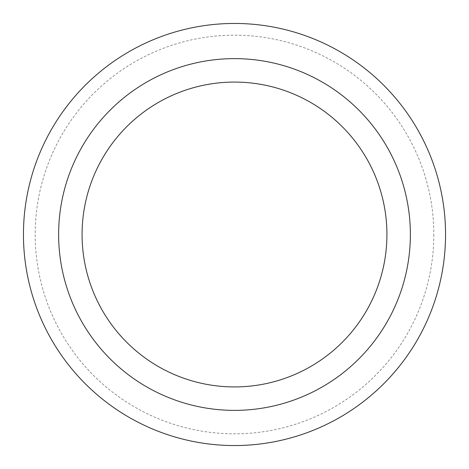 <?xml version="1.0" encoding="UTF-8"?>
<svg xmlns="http://www.w3.org/2000/svg" width="469" height="469" viewBox="0 0 469 469"><rect width="100%" height="100%" fill="white"/><g stroke="black" fill="none" stroke-linecap="round" stroke-linejoin="round"><path stroke-width="0.35" stroke-dasharray="2.35 1.76" d="M445.55 234.5A211.05 211.05 0 0 1 234.5 445.55A211.05 211.05 0 0 1 23.45 234.5A211.05 211.05 0 0 1 234.5 23.45A211.05 211.05 0 0 1 445.55 234.5A211.05 211.05 0 0 0 234.5 23.45A211.05 211.05 0 0 0 23.45 234.5M410.375 234.5A175.875 175.875 0 0 1 234.5 410.375A175.875 175.875 0 0 1 58.625 234.5A175.875 175.875 0 0 1 234.5 58.625A175.875 175.875 0 0 1 410.375 234.5M433.825 234.5A199.325 199.325 0 0 1 234.5 433.825A199.325 199.325 0 0 1 35.175 234.5A199.325 199.325 0 0 1 234.5 35.175A199.325 199.325 0 0 1 433.825 234.5"/><path stroke-width="0.7" d="M445.55 234.5A211.05 211.05 0 0 1 234.5 445.55A211.05 211.05 0 0 1 23.45 234.5A211.05 211.05 0 0 1 234.5 23.45A211.05 211.05 0 0 1 445.55 234.5M410.375 234.5A175.875 175.875 0 0 1 234.5 410.375A175.875 175.875 0 0 1 58.625 234.5A175.875 175.875 0 0 1 234.5 58.625A175.875 175.875 0 0 1 410.375 234.5M386.925 234.5A152.425 152.425 0 0 1 234.5 386.925A152.425 152.425 0 0 1 82.075 234.5A152.425 152.425 0 0 1 234.5 82.075A152.425 152.425 0 0 1 386.925 234.5"/></g></svg>
